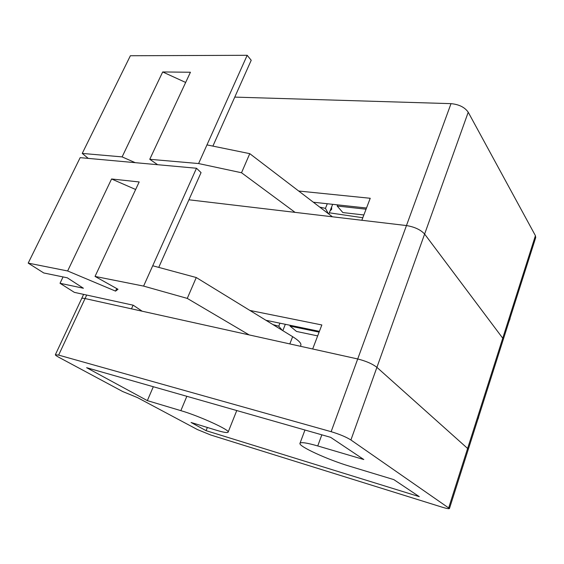 <?xml version="1.0" encoding="UTF-8"?>
<svg xmlns="http://www.w3.org/2000/svg" width="564" height="564" viewBox="0 0 564 564"><rect width="100%" height="100%" fill="white"/><g stroke="black" fill="none" stroke-linecap="round" stroke-linejoin="round"><path stroke-width="0.85" d="M137.433 397.578L122.691 391.536L58.882 357.315C56.449 356.004 55.272 355.137 55.357 354.728L58.635 355.108L331.138 431.686C339.5 434.209 346.092 436.973 350.914 439.976L449.466 508.502C449.043 508.982 446.484 508.509 441.809 507.078L210.703 434.992L197.428 429.571L137.433 397.578M147.338 400.623L86.63 367.7L330.638 437.34L363.808 459.533L317.736 445.948C306.724 442.782 300.802 441.915 299.97 443.332C298.271 446.251 327.846 459.766 349.687 466.245L393.82 479.611L419.278 496.644L206.064 430.656L191.062 422.478L215.85 430.071C223.4 432.362 227.496 433.053 228.131 432.144C230.352 430.205 199.367 416.02 180.847 410.648L147.338 400.623L153.316 386.728M83.613 294.38L81.632 298.61C81.872 298.13 83.014 298.109 85.051 298.553L357.71 358.965C366.001 361.066 372.402 363.858 376.907 367.347L467.612 448.458L468.24 449.522L449.466 508.502M207.362 427.47L206.064 430.656M298.68 191.02L370.231 198.281L361.834 220.27L406.461 225.558C414.611 226.918 420.666 229.752 424.621 234.06L502.743 338.217L503.194 339.732L468.24 449.522L467.612 448.458L502.743 338.217L503.194 339.732L535.715 237.571L535.419 235.667L468.226 112.222C464.75 107.259 459.011 104.403 451.01 103.649L234.765 97.107M366.508 208.017L313.351 202.222M319.767 207.122L325.456 208.377L328.34 213.678M332.661 204.33L328.826 214.045M327.289 203.745L325.456 208.377M363.858 214.962L342.856 212.565L337.18 206.022L337.632 204.873M509.955 318.491L512.993 308.952M508.961 321.628L510.082 318.667M366.064 209.195L337.18 206.022M331.604 207.009L331.667 209.3L330.039 210.964M362.8 217.739L329.313 212.811M88.245 158.385L82.245 153.422L122.12 156.891L162.693 71.959L190.435 72.241L149.763 159.295L198.598 163.546L241.519 172.753L295.064 212.36M212.889 146.111L251.213 60.27L247.18 55.3L130.376 55.744L82.245 153.422M247.18 55.3L198.598 163.546M149.763 159.295L157.645 164.709M135.198 162.665L122.12 156.891M206.974 144.899L249.767 153.655L332.415 216.787M249.767 153.655L241.519 172.753M185.662 82.457L162.693 71.959M55.357 354.728L81.632 298.61C81.872 298.13 83.014 298.109 85.051 298.553L131.475 308.839L133.118 305.173M249.887 310.44L321.847 324.956L312.667 348.989L357.71 358.965C366.001 361.066 372.402 363.858 376.907 367.347L467.612 448.458L448.74 507.685M188.919 199.79L406.461 225.558C414.611 226.918 420.666 229.752 424.621 234.06L502.743 338.217L535.419 235.667M319.407 331.357L265.926 320.281M272.934 324.582L278.736 326.211L282.296 330.328M285.328 324.3L282.825 330.652M279.934 323.186L278.736 326.211M317.666 335.904L296.523 331.449L290.037 326.091L290.333 325.336M478.455 417.452L481.698 407.25M477.771 419.588L478.596 417.593M319.111 332.125L290.037 326.091M142.184 311.208L133.189 305.194L74.356 292.363L60.024 283.283L83.409 288.246L67.264 277.798L43.738 272.962L28.2 263.113L67.638 270.967L111.573 178.978L139.174 181.953L95.041 276.423L143.594 286.096L187.262 298.398L249.175 334.917M158.738 267.392L201.059 172.605L196.491 168.248L80.166 157.652L28.2 263.113M63.055 276.931L60.024 283.283M196.491 168.248L143.594 286.096M95.041 276.423L118.003 289.276L115.557 291.116L67.638 270.967M152.724 265.764L196.272 277.53L292.646 336.68C298.645 340.444 301.387 343.286 300.866 345.203L300.45 346.282M196.272 277.53L187.262 298.398M135.649 189.504L111.573 178.978M116.72 288.564L115.557 291.116M350.914 439.976L468.226 112.222M331.138 431.686L451.01 103.649M58.635 355.108L86.687 295.057M186.846 396.302L180.847 410.648M321.832 434.823L317.736 445.948M292.646 336.68L289.811 343.927M228.131 432.144L236.76 410.543M299.97 443.332L304.962 430.008"/></g></svg>
